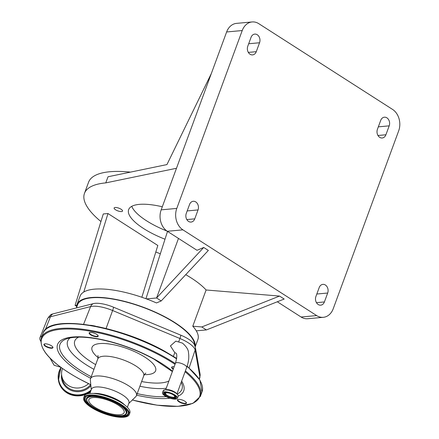 <?xml version="1.0" encoding="UTF-8"?>
<svg xmlns="http://www.w3.org/2000/svg" width="439" height="439" viewBox="0 0 439 439"><rect width="100%" height="100%" fill="white"/><g stroke="black" fill="none" stroke-linecap="round" stroke-linejoin="round"><path stroke-width="0.66" d="M97.057 408.533A18.795 6.091 20.2 0 1 88.854 399.649A18.795 6.091 20.2 0 1 115.934 403.748A18.795 6.091 20.2 0 1 124.138 412.633A18.795 6.091 20.2 0 1 97.057 408.533M118.695 403.051A24.288 7.869 20.2 0 1 129.291 414.531A24.288 7.869 20.2 0 1 94.297 409.236A24.288 7.869 20.2 0 1 83.701 397.756A24.288 7.869 20.2 0 1 118.695 403.051M83.701 397.756L84.277 396.197A24.288 7.869 20.2 0 1 101.892 394.793A24.288 7.869 20.2 0 1 117.361 400.483A24.288 7.869 20.2 0 1 119.265 401.493A24.288 7.869 20.2 0 1 129.867 412.967L129.291 414.531M89.852 393.487L91.427 389.212A19.991 6.475 20.2 0 1 120.226 393.569A19.991 6.475 20.2 0 1 128.945 403.013L127.376 407.288M91.257 389.678L90.346 379.982A24.48 7.929 20.2 0 1 90.494 378.742A24.48 7.929 20.2 0 1 125.757 384.081A24.48 7.929 20.2 0 1 136.441 395.649A24.48 7.929 20.2 0 1 135.75 396.686L128.775 403.479M90.802 390.908A20.051 18.641 -10.1 0 1 71.623 394.513A20.051 18.641 -10.1 0 1 58.431 380.212L61.021 367.465A20.051 18.641 -10.1 0 0 58.431 380.212L58.519 380.723A20.051 18.641 -10.1 0 0 71.716 395.023A20.051 18.641 -10.1 0 0 90.505 391.714M62.448 368.491L62.151 369.495A16.002 14.877 -10.1 0 0 61.778 375.916A16.002 14.877 -10.1 0 0 72.309 387.33A16.002 14.877 -10.1 0 0 88.535 383.675M46.035 346.645A4.796 1.553 20.2 0 1 44.394 343.978A4.796 1.553 20.2 0 1 50.853 345.422A4.796 1.553 20.2 0 1 52.856 347.09A4.796 1.553 20.2 0 1 51.078 348.226A4.796 1.553 20.2 0 1 46.035 346.645M91.235 335.187A4.796 1.553 20.2 0 1 89.6 332.521A4.796 1.553 20.2 0 1 96.053 333.969A4.796 1.553 20.2 0 1 98.062 335.637A4.796 1.553 20.2 0 1 96.284 336.773A4.796 1.553 20.2 0 1 91.235 335.187M173.246 369.199A4.796 1.553 20.2 0 1 172.11 366.828A4.796 1.553 20.2 0 1 174.146 366.757M179.54 402.151A4.796 1.553 20.2 0 1 177.905 399.485A4.796 1.553 20.2 0 1 184.358 400.933A4.796 1.553 20.2 0 1 186.366 402.601A4.796 1.553 20.2 0 1 184.589 403.737A4.796 1.553 20.2 0 1 179.54 402.151M44.602 343.913A4.483 1.454 -159.8 0 0 44.339 344.209A4.483 1.454 -159.8 0 0 46.293 346.327A4.483 1.454 -159.8 0 0 52.751 347.304A4.483 1.454 -159.8 0 0 52.746 346.909M89.803 332.46A4.483 1.454 -159.8 0 0 89.54 332.751A4.483 1.454 -159.8 0 0 91.499 334.869A4.483 1.454 -159.8 0 0 97.957 335.846A4.483 1.454 -159.8 0 0 97.946 335.456M172.318 366.763A4.483 1.454 -159.8 0 0 172.055 367.059A4.483 1.454 -159.8 0 0 173.389 368.804M178.108 399.424A4.483 1.454 -159.8 0 0 177.844 399.715A4.483 1.454 -159.8 0 0 179.803 401.833A4.483 1.454 -159.8 0 0 186.262 402.81A4.483 1.454 -159.8 0 0 186.251 402.42M42.062 335.89A21.917 7.101 -159.8 0 0 39.96 337.673A21.917 7.101 -159.8 0 0 40.372 340.521L40.734 341.185M49.997 358.092L54.107 365.259L60.725 367.245M199.147 378.769L199.855 376.673A21.352 6.914 -159.8 0 1 199.778 377.952L200.063 373.951A6.278 5.833 169.9 0 1 199.855 376.673L195.13 350.037A6.278 5.833 -10.1 0 0 195.339 347.315L194.406 344.61A19.563 6.338 -159.8 0 0 180.879 335.204L113.586 307.223A19.563 6.338 -159.8 0 0 93.419 303.618L53.251 313.803A19.563 6.338 -159.8 0 0 52.356 314.094C51.226 314.028 49.612 315.592 47.516 318.774L39.96 337.673M95.609 326.182A21.917 7.101 -159.8 0 0 90.461 325.261M194.642 345.092A62.135 20.128 -159.8 0 0 150.456 310.263A62.135 20.128 -159.8 0 0 84.59 299.162A62.135 20.128 -159.8 0 0 77.604 304.721L76.424 307.926M195.157 346.508A62.761 20.331 -159.8 0 0 158.15 313.451A62.761 20.331 -159.8 0 0 91.213 297.521A62.761 20.331 -159.8 0 0 77.017 304.507A62.761 20.331 -159.8 0 0 76.616 307.415M176.478 168.274L211.329 73.538L166.946 164.576L108.027 176.758L105.772 182.887L176.478 168.274L161.179 209.842A15.941 12.457 -95.2 0 0 167.33 231.276L197.007 250.301L203.718 247.464L208.349 250.439L161.206 300.945L156.476 302.943A62.761 20.331 -159.8 0 0 146.439 298.899A62.761 20.331 -159.8 0 0 94.292 289.164A62.761 20.331 -159.8 0 0 80.09 296.144L77.017 304.507M195.223 346.755L197.896 339.49A62.761 20.331 -159.8 0 0 196.282 330.847L206.418 329.925L284.181 299.047L279.55 296.073L201.781 326.956L206.418 329.925M105.772 182.887A94.144 30.494 -159.8 0 0 84.469 193.363A94.144 30.494 -159.8 0 0 100.943 221.547M155.807 252.013A94.144 30.494 -159.8 0 0 160.345 253.764M162.309 206.78A47.072 15.25 -159.8 0 0 139.295 204.376A47.072 15.25 -159.8 0 0 128.649 209.617A47.072 15.25 -159.8 0 0 165.004 239.211M121.526 211.571A4.483 1.454 -159.8 0 0 122.541 211.071A4.483 1.454 -159.8 0 0 120.056 208.679A4.483 1.454 -159.8 0 0 115.139 207.477A4.483 1.454 -159.8 0 0 114.124 207.976A4.483 1.454 -159.8 0 0 116.615 210.369A4.483 1.454 -159.8 0 0 121.526 211.571M76.616 306.378L75.08 305.39L103.28 213.958L107.978 213.53L83.767 292.034M141.852 297.258L157.821 245.478L107.978 213.53M130.46 172.121A94.144 30.494 -159.8 0 0 109.871 171.742A94.144 30.494 -159.8 0 0 88.574 182.218L84.469 193.363M167.029 231.079A47.072 15.25 20.2 0 1 131.755 206.33M211.329 73.538L226.628 31.965A15.941 12.457 -95.2 0 1 236.539 23.371L252.134 21.95A15.941 12.457 -95.2 0 1 258.785 23.673L392.537 109.404A15.941 12.457 -95.2 0 1 398.683 130.838L333.234 308.716A15.941 12.457 -95.2 0 1 323.329 317.309A15.941 12.457 -95.2 0 1 316.673 315.592L182.926 229.855A15.941 12.457 -95.2 0 1 176.78 208.426L242.224 30.549A15.941 12.457 -95.2 0 1 252.134 21.95M385.908 134.773A5.965 4.659 -95.2 0 1 382.204 137.989A5.965 4.659 -95.2 0 1 377.88 135.327A5.965 4.659 -95.2 0 1 377.414 129.329L380.695 120.412A5.965 4.659 -95.2 0 1 384.405 117.197A5.965 4.659 -95.2 0 1 388.724 119.852A5.965 4.659 -95.2 0 1 389.19 125.856L385.908 134.773L377.979 135.492M251.059 37.315A5.965 4.659 -95.2 0 1 254.768 34.099A5.965 4.659 -95.2 0 1 259.087 36.755A5.965 4.659 -95.2 0 1 259.553 42.759L256.272 51.676A5.965 4.659 -95.2 0 1 252.568 54.891A5.965 4.659 -95.2 0 1 248.244 52.23A5.965 4.659 -95.2 0 1 247.777 46.232L251.059 37.315M203.718 247.464L156.575 297.977L178.481 238.426M161.206 300.945L156.575 297.977L146.439 298.899M189.549 204.492A5.965 4.659 -95.2 0 1 193.259 201.276A5.965 4.659 -95.2 0 1 197.577 203.932A5.965 4.659 -95.2 0 1 198.044 209.935L194.762 218.852A5.965 4.659 -95.2 0 1 191.058 222.068A5.965 4.659 -95.2 0 1 186.734 219.407A5.965 4.659 -95.2 0 1 186.268 213.409L189.549 204.492M315.904 296.506L319.186 287.589A5.965 4.659 -95.2 0 1 322.895 284.373A5.965 4.659 -95.2 0 1 327.214 287.029A5.965 4.659 -95.2 0 1 327.681 293.032L324.399 301.95A5.965 4.659 -95.2 0 1 320.695 305.165A5.965 4.659 -95.2 0 1 316.376 302.504A5.965 4.659 -95.2 0 1 315.904 296.506M323.329 317.309L307.728 318.73A15.941 12.457 -95.2 0 1 301.077 317.007L277.311 301.774M167.511 231.391L145.94 298.712M76.798 305.237L75.08 305.39M185.73 274.671A62.761 20.331 20.2 0 1 206.105 289.987L279.55 296.073M206.105 289.987L192.776 326.21L201.781 326.956M196.282 330.847A62.761 20.331 -159.8 0 0 192.776 326.21M175.413 363.305C178.464 353.203 175.364 352.813 176.017 353.214L174.766 352.627L170.442 345.905L175.814 341.136L182.487 343.122C186.509 346.651 188.518 349.894 188.507 352.852C189.204 357.406 188.589 362.274 186.663 367.443A5.992 1.943 -159.8 0 0 184.764 365.034A5.992 1.943 -159.8 0 0 176.769 362.636A5.992 1.943 -159.8 0 0 175.413 363.305L165.679 389.766M164.29 391.824A7.973 2.579 -159.8 0 0 162.49 392.713A7.973 2.579 -159.8 0 0 166.913 396.966A7.973 2.579 -159.8 0 0 175.644 399.106A7.973 2.579 -159.8 0 0 177.449 398.217A7.973 2.579 -159.8 0 0 173.026 393.959A7.973 2.579 -159.8 0 0 164.29 391.824M165.097 392.34A6.843 2.217 -159.8 0 0 163.549 393.103A6.843 2.217 -159.8 0 0 167.347 396.757A6.843 2.217 -159.8 0 0 174.843 398.59A6.843 2.217 -159.8 0 0 176.39 397.827A6.843 2.217 -159.8 0 0 172.593 394.173A6.843 2.217 -159.8 0 0 165.097 392.34M166.233 392.554A5.46 1.767 -159.8 0 0 164.998 393.613A5.46 1.767 -159.8 0 0 168.614 396.346A5.46 1.767 -159.8 0 0 174.014 397.542A5.46 1.767 -159.8 0 0 174.952 397.273A5.46 1.767 -159.8 0 0 172.774 394.299A5.46 1.767 -159.8 0 0 166.233 392.554M166.655 392.828A4.862 1.575 -159.8 0 0 165.558 393.366A4.862 1.575 -159.8 0 0 168.258 395.962A4.862 1.575 -159.8 0 0 173.586 397.268A4.862 1.575 -159.8 0 0 174.689 396.724A4.862 1.575 -159.8 0 0 171.989 394.129A4.862 1.575 -159.8 0 0 166.655 392.828M116.993 403.485A20.902 6.772 20.2 0 1 123.233 415.382A20.902 6.772 20.2 0 1 95.998 408.802A20.902 6.772 20.2 0 1 89.765 396.9A20.902 6.772 20.2 0 1 116.993 403.485M126.108 414.092C125.691 415.426 122.432 415.925 116.319 415.585C109.426 414.646 102.627 412.386 95.921 408.797C90.028 405.521 86.862 402.415 86.412 399.485A21.363 6.92 20.2 0 1 96.613 396.263A21.363 6.92 20.2 0 1 117.328 403.15A21.363 6.92 20.2 0 1 126.108 414.092L126.267 413.922A21.462 6.953 20.2 0 1 126.185 414.004M86.406 399.369A21.462 6.953 20.2 0 1 86.395 399.254A21.462 6.953 20.2 0 1 96.646 396.016A21.462 6.953 20.2 0 1 117.449 402.931A21.462 6.953 20.2 0 1 126.267 413.922M128.27 412.611A22.85 7.403 20.2 0 1 117.208 415.92A22.85 7.403 20.2 0 1 95.197 408.572A22.85 7.403 20.2 0 1 85.726 396.955M95.076 408.786A22.943 7.43 20.2 0 1 85.643 397.037C86.637 393.651 106.112 395.83 118.173 403.156C124.967 407.26 128.336 410.449 128.276 412.72A22.943 7.43 20.2 0 1 117.317 416.183A22.943 7.43 20.2 0 1 95.076 408.786M94.742 409.121A23.41 7.584 20.2 0 1 87.751 395.791A23.41 7.584 20.2 0 1 118.25 403.161A23.41 7.584 20.2 0 1 125.241 416.49A23.41 7.584 20.2 0 1 94.742 409.121M93.419 393.459A19.991 6.475 20.2 0 1 117.85 400.022A19.991 6.475 20.2 0 1 124.676 404.956M90.494 378.742L97.776 358.959A24.48 7.929 20.2 0 1 133.039 364.299A24.48 7.929 20.2 0 1 143.718 375.866C144.601 374.198 145.325 373.298 145.902 373.172M101.892 394.793L103.099 395.084A20.649 6.689 20.2 0 1 116.253 399.918L117.361 400.483M61.197 367.597A19.722 18.334 -10.1 0 0 71.7 394.052A19.722 18.334 -10.1 0 0 91.114 390.051M61.597 374.407A16.666 15.491 -10.1 0 0 72.627 390.935A16.666 15.491 -10.1 0 0 90.884 385.733M98.095 357.62A33.891 10.98 20.2 0 1 100.306 343.534A33.891 10.98 20.2 0 1 140.842 354.739A33.891 10.98 20.2 0 1 144.343 374.637M168.894 381.025A52.274 16.934 20.2 0 1 141.627 381.546M95.686 364.644A52.274 16.934 20.2 0 1 78.647 337.13M93.951 369.347A58.93 19.086 20.2 0 1 93.326 369.001A58.93 19.086 20.2 0 1 70.163 337.898M91.241 376.722A64.983 21.05 20.2 0 1 88.31 375.147A64.983 21.05 20.2 0 1 66.135 339.029C71.705 336.954 79.591 336.883 85.117 337.35C92.294 337.871 100.213 339.232 108.883 341.432C124.961 345.608 139.97 351.496 153.897 359.102L172.368 371.581M61.778 375.916L62.256 378.588A16.002 14.877 -10.1 0 0 72.786 390.002A16.002 14.877 -10.1 0 0 90.61 384.663M166.233 388.263A58.93 19.086 20.2 0 1 139.898 386.249M181.23 382.204A64.983 21.05 20.2 0 1 177.147 394.101M166.233 396.626A64.983 21.05 20.2 0 1 137.182 393.624M90.67 378.264A67.2 21.769 20.2 0 1 86.895 376.245A67.2 21.769 20.2 0 1 66.838 337.981A67.2 21.769 20.2 0 1 154.391 359.14A67.2 21.769 20.2 0 1 172.5 371.229M181.647 381.085A67.2 21.769 20.2 0 1 178.218 396.11M170.014 398.211A67.2 21.769 20.2 0 1 136.617 395.166M90.791 384.712A84.101 27.24 20.2 0 1 78.411 378.396A84.101 27.24 20.2 0 1 53.306 330.512A84.101 27.24 20.2 0 1 162.88 356.989A84.101 27.24 20.2 0 1 175.035 364.337M185.082 371.74A84.101 27.24 20.2 0 1 132.348 400M90.796 384.751L78.312 378.385C51.127 362.96 38.802 349.455 41.332 337.876A84.727 27.443 20.2 0 1 163.396 356.353A84.727 27.443 20.2 0 1 175.326 363.541M185.39 370.906A84.727 27.443 20.2 0 1 200.365 396.39L202.006 391.934L199.948 380.07L187.135 366.082M41.332 337.876L42.973 333.421A84.727 27.443 20.2 0 1 165.037 351.891A84.727 27.443 20.2 0 1 176.61 358.85M187.019 366.439A84.727 27.443 20.2 0 1 202.006 391.934M189.143 367.783L195.13 350.037A21.352 6.914 -159.8 0 0 179.913 338.496L112.614 310.516A21.352 6.914 -159.8 0 0 90.604 306.581L50.436 316.766L45.233 329.881M53.251 313.803A6.278 5.367 -104.2 0 0 50.436 316.766A21.352 6.914 -159.8 0 0 47.516 318.774M83.58 324.278L90.604 306.581A6.278 5.367 -104.2 0 1 93.419 303.618M96.525 326.407A84.101 27.24 20.2 0 1 164.927 351.414M106.073 328.498L112.614 310.516A6.278 0.752 -67.4 0 0 113.586 307.223M378.33 126.844L389.19 125.856M226.628 31.965L242.224 30.549M161.179 209.842L176.78 208.426M248.693 43.746L259.553 42.759M248.342 52.395L256.272 51.676M187.184 210.923L198.044 209.935M186.833 219.571L194.762 218.852M167.33 231.276L182.926 229.855M316.821 294.02L327.681 293.032M316.47 302.669L324.399 301.95M301.077 317.007L316.673 315.592M178.805 341.537L179.913 338.496A6.278 0.752 -67.4 0 0 180.879 335.204M174.766 352.627L173.416 356.342M176.527 393.585A5.992 1.943 -159.8 0 0 172.307 390.787A5.992 1.943 -159.8 0 0 166.825 389.662A5.992 1.943 -159.8 0 0 166.189 389.783M178.168 395.528A7.929 2.568 -159.8 0 0 174.08 392.076L173.619 391.846A6.409 2.074 -159.8 0 0 169.536 390.342L169.031 390.222A7.929 2.568 -159.8 0 0 165.075 389.799A7.929 2.568 -159.8 0 0 163.681 390.2M165.026 389.832A7.973 2.579 -159.8 0 0 163.22 390.715L165.064 389.794L169.031 390.222A7.929 2.568 -159.8 0 1 174.08 392.076C177.054 393.646 178.421 395.029 178.185 396.219A7.973 2.579 -159.8 0 0 173.762 391.967A7.973 2.579 -159.8 0 0 165.026 389.832M163.791 392.762A6.843 2.217 -159.8 0 0 168.17 396.258A6.843 2.217 -159.8 0 0 175.117 397.833A6.843 2.217 -159.8 0 0 176.423 397.41M174.952 397.273L175.584 396.878A5.926 1.921 -159.8 0 0 175.913 396.472M164.79 392.378A5.926 1.921 -159.8 0 0 164.779 392.9L164.998 393.613M136.441 395.649L143.718 375.866M97.776 358.959C98.182 357.121 98.215 355.963 97.859 355.497M132.315 400.028L157.025 405.181L177.927 406.355L192.875 403.397L200.365 396.39M176.67 358.427L165.026 351.425C118.552 324.926 47.917 313.709 42.973 333.421M200.063 373.951L195.339 347.315M199.778 377.952L199.383 379.137M163.22 390.715L162.49 392.713M178.185 396.219L177.449 398.217M186.663 367.443L176.928 393.909"/></g></svg>
